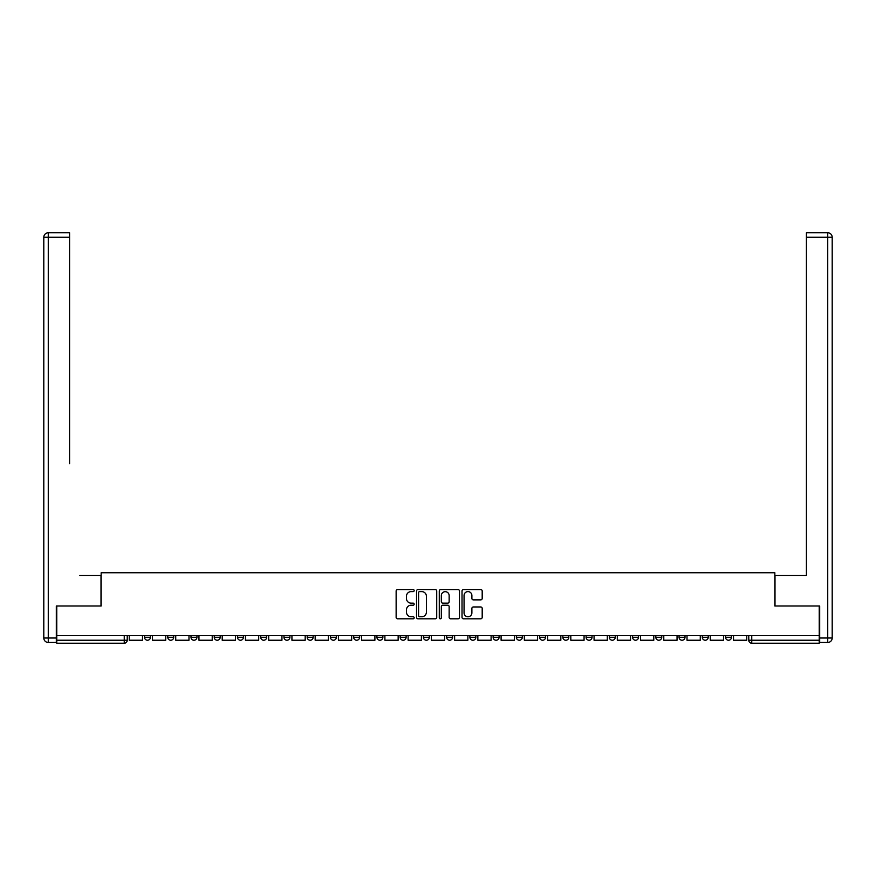 <?xml version="1.0" encoding="UTF-8"?>
<svg xmlns="http://www.w3.org/2000/svg" width="876" height="876" viewBox="0 0 876 876"><rect width="100%" height="100%" fill="white"/><g stroke="black" fill="none" stroke-linecap="round" stroke-linejoin="round"><path stroke-width="1.31" d="M414.162 590.588A1.018 1.018 0 0 0 413.144 589.559L397.605 589.559A1.467 1.467 0 0 0 396.138 591.026L396.138 617.35A1.467 1.467 0 0 0 397.605 618.806L413.144 618.806A1.018 1.018 0 0 0 414.162 617.788A1.018 1.018 0 0 0 413.144 616.759L411.129 616.759A4.676 4.676 0 0 1 406.453 612.083L406.453 609.893A4.676 4.676 0 0 1 411.129 605.207L413.144 605.207A1.018 1.018 0 0 0 414.162 604.188A1.018 1.018 0 0 0 413.144 603.159L411.129 603.159A4.676 4.676 0 0 1 406.453 598.483L406.453 596.293A4.676 4.676 0 0 1 411.129 591.607L413.144 591.607A1.018 1.018 0 0 0 414.162 590.588M725.536 637.257L725.536 635.626L725.536 637.257A2.978 2.978 0 0 0 728.514 640.236A2.978 2.978 0 0 1 725.536 637.257L731.493 637.257A2.978 2.978 0 0 1 728.514 640.236A2.978 2.978 0 0 0 731.493 637.257L731.493 635.626M702.289 635.626L702.289 637.257L708.246 637.257A2.978 2.978 0 0 1 705.268 640.236A2.978 2.978 0 0 1 702.289 637.257L702.289 635.626M609.324 637.257L609.324 635.626L609.324 637.257A2.978 2.978 0 0 0 612.302 640.236A2.978 2.978 0 0 1 609.324 637.257L615.28 637.257A2.978 2.978 0 0 1 612.302 640.236A2.978 2.978 0 0 0 615.28 637.257L615.28 635.626L615.28 637.257M400.157 635.626L400.157 637.257L406.114 637.257A2.978 2.978 0 0 1 403.135 640.236A2.978 2.978 0 0 1 400.157 637.257L400.157 635.626M330.438 635.626L330.438 637.257L336.395 637.257A2.978 2.978 0 0 1 333.417 640.236A2.978 2.978 0 0 1 330.438 637.257L330.438 635.626M283.955 635.626L283.955 637.257L289.912 637.257A2.978 2.978 0 0 1 286.934 640.236A2.978 2.978 0 0 1 283.955 637.257L283.955 635.626M260.719 635.626L260.719 637.257L266.676 637.257A2.978 2.978 0 0 1 263.698 640.236A2.978 2.978 0 0 1 260.719 637.257L260.719 635.626M214.237 635.626L214.237 637.257L220.194 637.257A2.978 2.978 0 0 1 217.215 640.236A2.978 2.978 0 0 1 214.237 637.257L214.237 635.626M480.738 599.874A1.467 1.467 0 0 0 482.194 598.407L482.194 591.026A1.467 1.467 0 0 0 480.738 589.559L463.481 589.559A1.467 1.467 0 0 0 462.024 591.026L462.024 617.35A1.467 1.467 0 0 0 463.481 618.806L480.738 618.806A1.467 1.467 0 0 0 482.194 617.35L482.194 608.426A1.467 1.467 0 0 0 480.738 606.969L473.347 606.969A1.467 1.467 0 0 0 471.89 608.426L471.89 612.85A3.909 3.909 0 0 1 467.981 616.759A3.909 3.909 0 0 1 464.061 612.85L464.061 595.527A3.909 3.909 0 0 1 467.981 591.607A3.909 3.909 0 0 1 471.89 595.527L471.89 598.407A1.467 1.467 0 0 0 473.347 599.874L480.738 599.874M56.765 635.626L56.765 605.973L101.156 605.973L101.156 572.751L774.844 572.751L774.844 605.973L819.235 605.973L819.235 635.626L56.765 635.626L56.765 640.236L127.228 640.236L127.228 635.626L127.228 640.236A2.978 2.978 0 0 1 124.25 643.214L56.765 643.214L56.765 640.236M436.719 591.026A1.467 1.467 0 0 0 435.262 589.559L418.005 589.559A1.467 1.467 0 0 0 416.538 591.026L416.538 617.35A1.467 1.467 0 0 0 418.005 618.806L435.262 618.806A1.467 1.467 0 0 0 436.719 617.35L436.719 591.026M440.738 589.559L457.995 589.559A1.467 1.467 0 0 1 459.462 591.026L459.462 617.35A1.467 1.467 0 0 1 457.995 618.806L450.614 618.806A1.467 1.467 0 0 1 449.147 617.35L449.147 606.674A1.467 1.467 0 0 0 447.691 605.207L442.785 605.207A1.467 1.467 0 0 0 441.329 606.674L441.329 617.788A1.018 1.018 0 0 1 440.3 618.806A1.018 1.018 0 0 1 439.281 617.788L439.281 591.026A1.467 1.467 0 0 1 440.738 589.559M748.772 635.626L748.772 640.236L819.235 640.236L819.235 643.214L751.75 643.214A2.978 2.978 0 0 1 748.772 640.236L748.772 635.626M819.235 635.626L819.235 640.236M708.246 635.626L708.246 637.257L708.246 635.626M679.053 635.626L679.053 637.257L685.01 637.257L685.01 635.626L685.01 637.257A2.978 2.978 0 0 1 682.032 640.236A2.978 2.978 0 0 1 679.053 637.257A2.978 2.978 0 0 0 682.032 640.236M661.763 635.626L661.763 637.257A2.978 2.978 0 0 1 658.785 640.236A2.978 2.978 0 0 1 655.806 637.257L661.763 637.257M655.806 635.626L655.806 637.257M632.571 635.626L632.571 637.257L638.527 637.257L638.527 635.626L638.527 637.257A2.978 2.978 0 0 1 635.549 640.236A2.978 2.978 0 0 1 632.571 637.257A2.978 2.978 0 0 0 635.549 640.236M586.088 635.626L586.088 637.257L592.045 637.257L592.045 635.626L592.045 637.257A2.978 2.978 0 0 1 589.066 640.236A2.978 2.978 0 0 1 586.088 637.257A2.978 2.978 0 0 0 589.066 640.236M568.809 637.257L568.809 635.626L568.809 637.257A2.978 2.978 0 0 1 565.819 640.236A2.978 2.978 0 0 1 562.841 637.257L568.809 637.257A2.978 2.978 0 0 1 565.819 640.236M562.841 635.626L562.841 637.257M545.562 635.626L545.562 637.257A2.978 2.978 0 0 1 542.583 640.236A2.978 2.978 0 0 1 539.605 637.257L545.562 637.257A2.978 2.978 0 0 1 542.583 640.236M539.605 635.626L539.605 637.257M522.326 635.626L522.326 637.257A2.978 2.978 0 0 1 519.348 640.236A2.978 2.978 0 0 1 516.358 637.257L522.326 637.257M516.358 635.626L516.358 637.257M499.079 635.626L499.079 637.257A2.978 2.978 0 0 1 496.101 640.236A2.978 2.978 0 0 1 493.122 637.257L499.079 637.257M493.122 635.626L493.122 637.257M475.843 635.626L475.843 637.257A2.978 2.978 0 0 1 472.865 640.236A2.978 2.978 0 0 1 469.886 637.257L475.843 637.257M469.886 635.626L469.886 637.257M452.596 635.626L452.596 637.257A2.978 2.978 0 0 1 449.618 640.236A2.978 2.978 0 0 1 446.64 637.257A2.978 2.978 0 0 0 449.618 640.236M446.64 635.626L446.64 637.257L452.596 637.257M429.36 635.626L429.36 637.257A2.978 2.978 0 0 1 426.382 640.236A2.978 2.978 0 0 1 423.404 637.257A2.978 2.978 0 0 0 426.382 640.236M423.404 635.626L423.404 637.257L429.36 637.257M406.114 635.626L406.114 637.257A2.978 2.978 0 0 1 403.135 640.236M382.878 635.626L382.878 637.257A2.978 2.978 0 0 1 379.899 640.236A2.978 2.978 0 0 1 376.921 637.257L382.878 637.257M376.921 635.626L376.921 637.257M359.642 635.626L359.642 637.257A2.978 2.978 0 0 1 356.652 640.236A2.978 2.978 0 0 1 353.674 637.257L359.642 637.257L359.642 635.626M353.674 635.626L353.674 637.257M336.395 635.626L336.395 637.257M313.159 635.626L313.159 637.257A2.978 2.978 0 0 1 310.181 640.236A2.978 2.978 0 0 1 307.191 637.257L313.159 637.257L313.159 635.626M307.191 635.626L307.191 637.257M289.912 635.626L289.912 637.257L289.912 635.626M266.676 637.257L266.676 635.626L266.676 637.257A2.978 2.978 0 0 1 263.698 640.236M243.429 635.626L243.429 637.257A2.978 2.978 0 0 1 240.451 640.236A2.978 2.978 0 0 1 237.473 637.257A2.978 2.978 0 0 0 240.451 640.236A2.978 2.978 0 0 0 243.429 637.257L243.429 635.626M237.473 635.626L237.473 637.257L243.429 637.257M220.194 635.626L220.194 637.257M196.947 635.626L196.947 637.257A2.978 2.978 0 0 1 193.968 640.236A2.978 2.978 0 0 1 190.99 637.257A2.978 2.978 0 0 0 193.968 640.236A2.978 2.978 0 0 0 196.947 637.257L190.99 637.257L190.99 635.626M167.754 635.626L167.754 637.257L173.711 637.257L173.711 635.626L173.711 637.257A2.978 2.978 0 0 1 170.732 640.236A2.978 2.978 0 0 1 167.754 637.257A2.978 2.978 0 0 0 170.732 640.236M144.507 635.626L144.507 637.257L150.464 637.257L150.464 635.626L150.464 637.257A2.978 2.978 0 0 1 147.486 640.236A2.978 2.978 0 0 1 144.507 637.257A2.978 2.978 0 0 0 147.486 640.236M124.25 635.626L124.25 643.214A2.978 2.978 0 0 0 127.228 640.236M419.615 591.607A1.018 1.018 0 0 0 418.586 592.636L418.586 615.74A1.018 1.018 0 0 0 419.615 616.759L421.728 616.759A4.676 4.676 0 0 0 426.415 612.083L426.415 596.293A4.676 4.676 0 0 0 421.728 591.607L419.615 591.607M449.147 595.592A3.909 3.909 0 0 0 445.238 591.683A3.909 3.909 0 0 0 441.329 595.592L441.329 601.702A1.467 1.467 0 0 0 442.785 603.159L447.691 603.159A1.467 1.467 0 0 0 449.147 601.702L449.147 595.592M142.503 635.626L142.503 640.236L129.243 640.236L129.243 635.626M56.316 638.002L56.316 642.469L48.268 642.469A4.468 4.468 0 0 1 43.8 638.002L43.8 237.254L48.268 237.254L48.268 232.786L69.576 232.786L69.576 237.254L48.268 237.254L48.268 638.002L56.316 638.002L56.316 605.973L101.003 605.973L101.003 575.433L79.858 575.433M69.576 237.254L69.576 463.7M48.268 232.786A4.468 4.468 0 0 0 43.8 237.254A4.468 4.468 0 0 1 48.268 232.786M796.142 575.433L806.424 575.433L806.424 232.786L827.732 232.786L806.424 232.786M819.684 638.002L827.732 638.002L827.732 237.254L832.2 237.254A4.468 4.468 0 0 0 827.732 232.786A4.468 4.468 0 0 1 832.2 237.254A4.468 4.468 0 0 0 827.732 232.786A4.468 4.468 0 0 1 832.2 237.254L832.2 638.002A4.468 4.468 0 0 1 827.732 642.469L819.684 642.469L819.684 605.973L774.997 605.973L774.997 575.433L806.424 575.433L806.424 463.7M827.732 642.469A4.468 4.468 0 0 0 832.2 638.002L827.732 638.002L827.732 642.469M165.739 635.626L165.739 640.236L152.479 640.236L152.479 635.626M188.986 635.626L188.986 640.236L175.726 640.236L175.726 635.626M212.222 635.626L212.222 640.236L198.961 640.236L198.961 635.626M235.458 635.626L235.458 640.236L222.208 640.236L222.208 635.626M258.705 635.626L258.705 640.236L245.444 640.236L245.444 635.626M281.941 635.626L281.941 640.236L268.68 640.236L268.68 635.626M305.187 635.626L305.187 640.236L291.927 640.236L291.927 635.626M328.423 635.626L328.423 640.236L315.163 640.236L315.163 635.626M351.67 635.626L351.67 640.236L338.41 640.236L338.41 635.626M374.906 635.626L374.906 640.236L361.646 640.236L361.646 635.626M398.153 635.626L398.153 640.236L384.892 640.236L384.892 635.626M421.389 635.626L421.389 640.236L408.128 640.236L408.128 635.626M444.625 635.626L444.625 640.236L431.375 640.236L431.375 635.626M467.872 635.626L467.872 640.236L454.611 640.236L454.611 635.626M491.108 635.626L491.108 640.236L477.847 640.236L477.847 635.626M514.354 635.626L514.354 640.236L501.094 640.236L501.094 635.626M537.59 635.626L537.59 640.236L524.33 640.236L524.33 635.626M560.837 635.626L560.837 640.236L547.577 640.236L547.577 635.626M584.073 635.626L584.073 640.236L570.813 640.236L570.813 635.626M607.32 635.626L607.32 640.236L594.059 640.236L594.059 635.626M630.556 635.626L630.556 640.236L617.295 640.236L617.295 635.626M653.792 635.626L653.792 640.236L640.542 640.236L640.542 635.626M677.038 635.626L677.038 640.236L663.778 640.236L663.778 635.626M700.274 635.626L700.274 640.236L687.014 640.236L687.014 635.626M723.521 635.626L723.521 640.236L710.261 640.236L710.261 635.626M746.757 635.626L746.757 640.236L733.497 640.236L733.497 635.626M751.75 635.626L751.75 643.214M48.268 642.469L48.268 638.002L43.8 638.002M827.732 232.786L827.732 237.254L806.424 237.254"/></g></svg>
